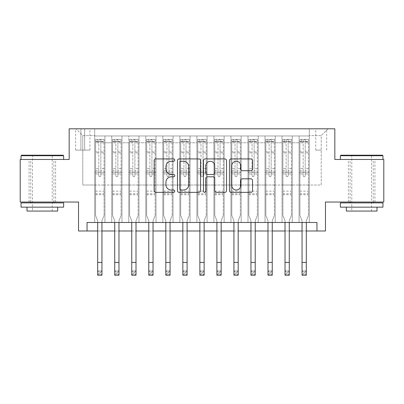 <?xml version="1.0" encoding="UTF-8"?>
<svg xmlns="http://www.w3.org/2000/svg" width="404" height="404" viewBox="0 0 404 404"><rect width="100%" height="100%" fill="white"/><g stroke="black" fill="none" stroke-linecap="round" stroke-linejoin="round"><path stroke-width="0.3" stroke-dasharray="2.02 1.52" d="M174.75 160.1A1.172 1.172 0 0 0 173.584 158.929L155.823 158.929A1.672 1.672 0 0 0 154.151 160.6L154.151 190.688A1.672 1.672 0 0 0 155.823 192.36L173.584 192.36A1.172 1.172 0 0 0 174.75 191.193A1.172 1.172 0 0 0 173.584 190.021L171.286 190.021A5.348 5.348 0 0 1 165.933 184.673L165.933 182.164A5.348 5.348 0 0 1 171.286 176.816L173.584 176.816A1.172 1.172 0 0 0 174.75 175.644A1.172 1.172 0 0 0 173.584 174.477L171.286 174.477A5.348 5.348 0 0 1 165.933 169.124L165.933 166.62A5.348 5.348 0 0 1 171.286 161.267L173.584 161.267A1.172 1.172 0 0 0 174.75 160.1M361.661 159.469L340.37 159.469L361.661 159.469M361.661 202.04L348.374 202.04L361.661 202.04M42.339 159.469L63.63 159.469L42.339 159.469M42.339 202.04L55.626 202.04L42.339 202.04M321.215 128.81L315.761 128.81L321.215 128.81M321.215 150.101L315.761 150.101L321.215 150.101M383.8 159.469L383.8 202.04L325.473 202.04L325.473 230.992L78.528 230.992L78.528 202.04L20.2 202.04L20.2 159.469L69.165 159.469L69.165 128.81L334.835 128.81L334.835 159.469L383.8 159.469M309.292 222.478L309.292 135.966L94.708 135.966L94.708 222.478L104.929 222.478L94.708 222.478L104.929 222.478L94.708 222.478L94.708 135.966L104.929 135.966L104.929 222.478L104.929 135.966L104.929 185.012L111.736 185.012L104.929 185.012L104.929 135.966L94.708 135.966L309.292 135.966L309.292 222.478L299.071 222.478L299.071 135.966L282.043 135.966L282.043 222.478L282.043 135.966L292.264 135.966L292.264 222.478L292.264 135.966L292.264 185.012L292.264 135.966L299.071 135.966L299.071 222.478L309.292 222.478L299.071 222.478L309.292 222.478L309.292 135.623L309.292 185.012L321.215 185.012L321.215 135.623L309.292 135.623L321.215 135.623L321.215 185.012L309.292 185.012L309.292 172.24L309.292 222.478M282.043 222.478L292.264 222.478L282.043 222.478L292.264 222.478L282.043 222.478L282.043 172.24L282.043 185.012L275.23 185.012L275.23 142.779L275.23 185.012L282.043 185.012L282.043 142.779L282.043 185.012L299.071 185.012L292.264 185.012L292.264 172.24L292.264 185.012L282.043 185.012L282.043 172.24L292.264 172.24L292.264 222.478L292.264 172.24L282.043 172.24L282.043 222.478M275.23 222.478L275.23 135.966L265.014 135.966L265.014 222.478L265.014 135.966L275.23 135.966L275.23 222.478L265.014 222.478L275.23 222.478L265.014 222.478L275.23 222.478L275.23 172.24L275.23 222.478M258.201 222.478L258.201 135.966L247.98 135.966L247.98 222.478L247.98 135.966L258.201 135.966L258.201 222.478L247.98 222.478L258.201 222.478L247.98 222.478L258.201 222.478L258.201 142.779L258.201 185.012L265.014 185.012L258.201 185.012L258.201 172.24L258.201 222.478M241.168 222.478L241.168 135.966L230.952 135.966L230.952 222.478L230.952 135.966L241.168 135.966L241.168 222.478L230.952 222.478L241.168 222.478L230.952 222.478L241.168 222.478L241.168 142.779L241.168 185.012L247.98 185.012L241.168 185.012L241.168 172.24L241.168 222.478M224.139 222.478L224.139 135.966L213.923 135.966L213.923 222.478L213.923 135.966L224.139 135.966L224.139 222.478L213.923 222.478L224.139 222.478L213.923 222.478L224.139 222.478L224.139 142.779L224.139 185.012L230.952 185.012L224.139 185.012L224.139 172.24L224.139 222.478M207.111 222.478L207.111 135.966L196.889 135.966L196.889 222.478L196.889 135.966L207.111 135.966L207.111 222.478L196.889 222.478L207.111 222.478L196.889 222.478L207.111 222.478L207.111 142.779L207.111 185.012L213.923 185.012L207.111 185.012L207.111 172.24L207.111 222.478M190.077 222.478L190.077 135.966L179.861 135.966L179.861 222.478L179.861 135.966L190.077 135.966L190.077 222.478L179.861 222.478L190.077 222.478L179.861 222.478L190.077 222.478L190.077 142.779L190.077 185.012L196.889 185.012L190.077 185.012L190.077 172.24L190.077 222.478M173.048 222.478L173.048 135.966L162.832 135.966L162.832 222.478L162.832 135.966L173.048 135.966L173.048 222.478L162.832 222.478L173.048 222.478L162.832 222.478L173.048 222.478L173.048 142.779L173.048 185.012L179.861 185.012L173.048 185.012L173.048 172.24L173.048 222.478M156.02 222.478L156.02 135.966L145.799 135.966L145.799 222.478L145.799 135.966L156.02 135.966L156.02 222.478L145.799 222.478L156.02 222.478L145.799 222.478L156.02 222.478L156.02 142.779L156.02 185.012L162.832 185.012L156.02 185.012L156.02 172.24L156.02 222.478M138.986 222.478L138.986 135.966L128.77 135.966L128.77 222.478L128.77 135.966L138.986 135.966L138.986 222.478L128.77 222.478L138.986 222.478L128.77 222.478L138.986 222.478L138.986 142.779L138.986 185.012L145.799 185.012L138.986 185.012L138.986 172.24L138.986 222.478M121.957 222.478L121.957 135.966L111.736 135.966L111.736 222.478L111.736 135.966L121.957 135.966L121.957 222.478L111.736 222.478L121.957 222.478L111.736 222.478L121.957 222.478L121.957 172.24L121.957 222.478M299.071 142.779L299.071 185.012L299.071 135.966L299.071 142.779L292.264 142.779L299.071 142.779M265.014 142.779L265.014 185.012L265.014 135.966L258.201 135.966L258.201 142.779L258.201 135.966L265.014 135.966L265.014 142.779L258.201 142.779L265.014 142.779M247.98 142.779L247.98 185.012L247.98 135.966L241.168 135.966L241.168 142.779L241.168 135.966L247.98 135.966L247.98 142.779L241.168 142.779L247.98 142.779M230.952 142.779L230.952 185.012L230.952 135.966L224.139 135.966L224.139 142.779L224.139 135.966L230.952 135.966L230.952 142.779L224.139 142.779L230.952 142.779M213.923 142.779L213.923 185.012L213.923 135.966L207.111 135.966L207.111 142.779L207.111 135.966L213.923 135.966L213.923 142.779L207.111 142.779L213.923 142.779M196.889 142.779L196.889 185.012L196.889 135.966L190.077 135.966L190.077 142.779L190.077 135.966L196.889 135.966L196.889 142.779L190.077 142.779L196.889 142.779M179.861 142.779L179.861 185.012L179.861 135.966L173.048 135.966L173.048 142.779L173.048 135.966L179.861 135.966L179.861 142.779L173.048 142.779L179.861 142.779M162.832 142.779L162.832 185.012L162.832 135.966L156.02 135.966L156.02 142.779L156.02 135.966L162.832 135.966L162.832 142.779L156.02 142.779L162.832 142.779M145.799 142.779L145.799 185.012L145.799 135.966L138.986 135.966L138.986 142.779L138.986 135.966L145.799 135.966L145.799 142.779L138.986 142.779L145.799 142.779M121.957 142.779L121.957 185.012L121.957 135.966L121.957 142.779L128.77 142.779L128.77 185.012L121.957 185.012L128.77 185.012L128.77 135.966L121.957 135.966L128.77 135.966L128.77 142.779L121.957 142.779M87.047 230.992L87.047 222.478L87.047 230.992L87.047 222.478L316.953 222.478L87.047 222.478L316.953 222.478L316.953 230.992M80.911 128.81L75.634 128.81L80.911 128.81L80.911 150.101L75.634 150.101L84.658 150.101L80.911 150.101L80.911 128.81M84.658 128.81L89.941 128.81L84.658 128.81L84.658 150.101L89.941 150.101L84.658 150.101L84.658 128.81M309.292 128.81L94.708 128.81L328.028 128.81L309.292 128.81L309.292 135.966L309.292 128.81M94.708 128.81L75.972 128.81L94.708 128.81L94.708 185.012L82.785 185.012L82.785 135.623L94.708 135.623L82.785 135.623L75.972 128.81L82.785 135.623L82.785 185.012L94.708 185.012L94.708 128.81M111.736 142.779L111.736 185.012L111.736 135.966L104.929 135.966L111.736 135.966L111.736 142.779L104.929 142.779L111.736 142.779M282.043 135.966L275.23 135.966L275.23 142.779L275.23 135.966L282.043 135.966L282.043 142.779L282.043 135.966M97.687 230.992L101.944 230.992M114.721 230.992L118.978 230.992M131.749 230.992L136.007 230.992M148.778 230.992L153.035 230.992M165.812 230.992L170.069 230.992M182.84 230.992L187.097 230.992M199.869 230.992L204.131 230.992M216.903 230.992L221.16 230.992M233.931 230.992L238.188 230.992M250.965 230.992L255.222 230.992M267.993 230.992L272.251 230.992M285.022 230.992L289.279 230.992M302.056 230.992L306.313 230.992M265.014 185.012L275.23 185.012L265.014 185.012L265.014 172.24L265.014 185.012M247.98 185.012L258.201 185.012L247.98 185.012L247.98 172.24L247.98 185.012M230.952 185.012L241.168 185.012L230.952 185.012L230.952 172.24L230.952 185.012M213.923 185.012L224.139 185.012L213.923 185.012L213.923 172.24L213.923 185.012M196.889 185.012L207.111 185.012L196.889 185.012L196.889 172.24L196.889 185.012M179.861 185.012L190.077 185.012L179.861 185.012L179.861 172.24L179.861 185.012M162.832 185.012L173.048 185.012L162.832 185.012L162.832 172.24L162.832 185.012M145.799 185.012L156.02 185.012L145.799 185.012L145.799 172.24L145.799 185.012M128.77 185.012L138.986 185.012L128.77 185.012L128.77 172.24L128.77 185.012M111.736 185.012L121.957 185.012L121.957 172.24L121.957 185.012L111.736 185.012L111.736 172.24L121.957 172.24L111.736 172.24L111.736 222.478L111.736 185.012M94.708 185.012L104.929 185.012L104.929 172.24L104.929 222.478L104.929 172.24L104.929 185.012L94.708 185.012L94.708 172.24L104.929 172.24L94.708 172.24L94.708 222.478L94.708 185.012M299.071 185.012L309.292 185.012L299.071 185.012L299.071 172.24L299.071 185.012M94.708 172.24L104.929 172.24L94.708 172.24M111.736 172.24L121.957 172.24L111.736 172.24M128.77 172.24L138.986 172.24L128.77 172.24L128.77 222.478L128.77 172.24L138.986 172.24L128.77 172.24M145.799 172.24L156.02 172.24L145.799 172.24L145.799 222.478L145.799 172.24L156.02 172.24L145.799 172.24M162.832 172.24L173.048 172.24L162.832 172.24L162.832 222.478L162.832 172.24L173.048 172.24L162.832 172.24M179.861 172.24L190.077 172.24L179.861 172.24L179.861 222.478L179.861 172.24L190.077 172.24L179.861 172.24M196.889 172.24L207.111 172.24L196.889 172.24L196.889 222.478L196.889 172.24L207.111 172.24L196.889 172.24M213.923 172.24L224.139 172.24L213.923 172.24L213.923 222.478L213.923 172.24L224.139 172.24L213.923 172.24M230.952 172.24L241.168 172.24L230.952 172.24L230.952 222.478L230.952 172.24L241.168 172.24L230.952 172.24M247.98 172.24L258.201 172.24L247.98 172.24L247.98 222.478L247.98 172.24L258.201 172.24L247.98 172.24M265.014 172.24L275.23 172.24L265.014 172.24L265.014 222.478L265.014 172.24L275.23 172.24L265.014 172.24M282.043 172.24L292.264 172.24L282.043 172.24M299.071 172.24L309.292 172.24L299.071 172.24L299.071 222.478L299.071 172.24L309.292 172.24L299.071 172.24M328.028 128.81L321.215 135.623L328.028 128.81M200.536 190.688L200.536 160.6A1.672 1.672 0 0 0 198.864 158.929L179.139 158.929A1.672 1.672 0 0 0 177.467 160.6L177.467 190.688A1.672 1.672 0 0 0 179.139 192.36L198.864 192.36A1.672 1.672 0 0 0 200.536 190.688M180.977 161.267A1.172 1.172 0 0 0 179.81 162.438L179.81 188.85A1.172 1.172 0 0 0 180.977 190.021L183.401 190.021A5.348 5.348 0 0 0 188.754 184.673L188.754 166.62A5.348 5.348 0 0 0 183.401 161.267L180.977 161.267M205.136 158.929L224.861 158.929A1.672 1.672 0 0 1 226.533 160.6L226.533 190.688A1.672 1.672 0 0 1 224.861 192.36L216.418 192.36A1.672 1.672 0 0 1 214.746 190.688L214.746 178.487A1.672 1.672 0 0 0 213.075 176.816L207.474 176.816A1.672 1.672 0 0 0 205.803 178.487L205.803 191.193A1.172 1.172 0 0 1 204.631 192.36A1.172 1.172 0 0 1 203.464 191.193L203.464 160.6A1.672 1.672 0 0 1 205.136 158.929M214.746 165.827A4.469 4.469 0 0 0 210.277 161.353A4.469 4.469 0 0 0 205.803 165.827L205.803 172.806A1.672 1.672 0 0 0 207.474 174.477L213.075 174.477A1.672 1.672 0 0 0 214.746 172.806L214.746 165.827M242.41 170.715L250.854 170.715A1.672 1.672 0 0 0 252.525 169.044L252.525 160.6A1.672 1.672 0 0 0 250.854 158.929L231.128 158.929A1.672 1.672 0 0 0 229.457 160.6L229.457 190.688A1.672 1.672 0 0 0 231.128 192.36L250.854 192.36A1.672 1.672 0 0 0 252.525 190.688L252.525 180.492A1.672 1.672 0 0 0 250.854 178.821L242.41 178.821A1.672 1.672 0 0 0 240.739 180.492L240.739 185.552A4.469 4.469 0 0 1 236.269 190.021A4.469 4.469 0 0 1 231.795 185.552L231.795 165.741A4.469 4.469 0 0 1 236.269 161.267A4.469 4.469 0 0 1 240.739 165.741L240.739 169.044A1.672 1.672 0 0 0 242.41 170.715M100.838 175.644A1.02 1.02 90.6 0 1 99.818 176.669A1.02 1.02 -89.4 0 0 100.838 175.644L100.838 173.937L100.838 175.644M97.263 139.37L97.263 141.587L95.561 141.587L95.561 139.37L104.075 139.37L104.075 215.499L104.075 173.937L100.838 173.937L100.838 170.786L104.075 170.786M104.075 139.37L104.075 173.937L100.838 173.937L100.838 142.031C100.162 141.44 99.48 141.44 98.793 142.031L98.793 168.574L95.561 168.574L95.561 215.499L97.687 220.766L97.687 270.933L101.944 270.933L97.687 270.933L97.687 275.19L101.944 275.19L101.944 270.933L100.667 272.21L100.667 273.912L98.965 273.912L98.965 272.21L100.667 272.21M95.561 141.587L95.561 168.574M95.561 139.37L95.561 215.499L97.687 220.766L97.687 222.478M97.263 141.587L102.374 141.587L102.374 139.37M104.075 141.587L102.374 141.587M98.793 175.644A1.02 1.02 -89.4 0 0 99.818 176.669A1.02 1.02 90.6 0 1 98.793 175.644L98.793 173.937L98.793 175.644M101.944 222.478L101.944 220.766L104.075 215.499L101.944 220.766L101.944 270.933M95.561 170.786L98.793 170.786L98.793 173.937L98.793 168.574M98.793 170.786L98.793 139.582L100.838 139.582L100.838 170.786M95.602 139.37L104.03 139.37L95.602 139.37M104.03 141.587L95.602 141.587L104.03 141.587M95.561 194.718L104.075 194.718M101.944 275.19L100.667 273.912M98.965 273.912L97.687 275.19M98.965 272.21L97.687 270.933M98.793 142.031L98.793 139.582M100.838 142.031L100.838 139.582L100.838 142.031M63.115 155.207L21.564 155.207M21.053 155.722L63.63 155.722M21.053 207.151L63.63 207.151M21.053 202.894L63.63 202.894M27.012 211.07L57.666 211.07M42.339 155.722L32.461 155.722L42.339 155.722M382.436 155.207L340.885 155.207M340.37 155.722L382.947 155.722M340.37 207.151L382.947 207.151M340.37 202.894L382.947 202.894M346.334 211.07L376.988 211.07M361.661 155.722L351.783 155.722L361.661 155.722M117.872 175.644A1.02 1.02 90.6 0 1 116.847 176.669A1.02 1.02 -89.4 0 0 117.872 175.644L117.872 173.937L117.872 175.644M114.292 139.37L114.292 141.587L112.59 141.587L112.59 139.37L121.104 139.37L121.104 215.499L121.104 173.937L117.872 173.937L117.872 170.786L121.104 170.786M121.104 139.37L121.104 173.937L117.872 173.937L117.872 142.031C117.19 141.44 116.509 141.44 115.827 142.031L115.827 168.574L112.59 168.574L112.59 215.499L114.721 220.766L114.721 270.933L118.978 270.933L114.721 270.933L114.721 275.19L118.978 275.19L118.978 270.933L117.7 272.21L117.7 273.912L115.998 273.912L115.998 272.21L117.7 272.21M112.59 141.587L112.59 168.574M112.59 139.37L112.59 215.499L114.721 220.766L114.721 222.478M114.292 141.587L119.402 141.587L119.402 139.37M121.104 141.587L119.402 141.587M115.827 175.644A1.02 1.02 -89.4 0 0 116.847 176.669A1.02 1.02 90.6 0 1 115.827 175.644L115.827 173.937L115.827 175.644M118.978 222.478L118.978 220.766L121.104 215.499L118.978 220.766L118.978 270.933M112.59 170.786L115.827 170.786L115.827 173.937L115.827 168.574M115.827 170.786L115.827 139.582L117.872 139.582L117.872 170.786M112.635 139.37L121.064 139.37L112.635 139.37M121.064 141.587L112.635 141.587L121.064 141.587M112.59 194.718L121.104 194.718M118.978 275.19L117.7 273.912M115.998 273.912L114.721 275.19M115.998 272.21L114.721 270.933M115.827 142.031L115.827 139.582M117.872 142.031L117.872 139.582L117.872 142.031M134.901 175.644A1.02 1.02 90.6 0 1 133.881 176.669A1.02 1.02 -89.4 0 0 134.901 175.644L134.901 173.937L134.901 175.644M131.325 139.37L131.325 141.587L129.618 141.587L129.618 139.37L138.138 139.37L138.138 215.499L138.138 173.937L134.901 173.937L134.901 170.786L138.138 170.786M138.138 139.37L138.138 173.937L134.901 173.937L134.901 142.031C134.219 141.44 133.537 141.44 132.855 142.031L132.855 168.574L129.618 168.574L129.618 215.499L131.749 220.766L131.749 270.933L136.007 270.933L131.749 270.933L131.749 275.19L136.007 275.19L136.007 270.933L134.729 272.21L134.729 273.912L133.027 273.912L133.027 272.21L134.729 272.21M129.618 141.587L129.618 168.574M129.618 139.37L129.618 215.499L131.749 220.766L131.749 222.478M131.325 141.587L136.431 141.587L136.431 139.37M138.138 141.587L136.431 141.587M132.855 175.644A1.02 1.02 -89.4 0 0 133.881 176.669A1.02 1.02 90.6 0 1 132.855 175.644L132.855 173.937L132.855 175.644M136.007 222.478L136.007 220.766L138.138 215.499L136.007 220.766L136.007 270.933M129.618 170.786L132.855 170.786L132.855 173.937L132.855 168.574M132.855 170.786L132.855 139.582L134.901 139.582L134.901 170.786M129.664 139.37L138.092 139.37L129.664 139.37M138.092 141.587L129.664 141.587L138.092 141.587M129.618 194.718L138.138 194.718M136.007 275.19L134.729 273.912M133.027 273.912L131.749 275.19M133.027 272.21L131.749 270.933M132.855 142.031L132.855 139.582M134.901 142.031L134.901 139.582L134.901 142.031M151.929 175.644A1.02 1.02 90.6 0 1 150.909 176.669A1.02 1.02 -89.4 0 0 151.929 175.644L151.929 173.937L151.929 175.644M148.354 139.37L148.354 141.587L146.652 141.587L146.652 139.37L155.166 139.37L155.166 215.499L155.166 173.937L151.929 173.937L151.929 170.786L155.166 170.786M155.166 139.37L155.166 173.937L151.929 173.937L151.929 142.031C151.253 141.44 150.571 141.44 149.889 142.031L149.889 168.574L146.652 168.574L146.652 215.499L148.778 220.766L148.778 270.933L153.035 270.933L148.778 270.933L148.778 275.19L153.035 275.19L153.035 270.933L151.763 272.21L151.763 273.912L150.056 273.912L150.056 272.21L151.763 272.21M146.652 141.587L146.652 168.574M146.652 139.37L146.652 215.499L148.778 220.766L148.778 222.478M148.354 141.587L153.464 141.587L153.464 139.37M155.166 141.587L153.464 141.587M149.889 175.644A1.02 1.02 -89.4 0 0 150.909 176.669A1.02 1.02 90.6 0 1 149.889 175.644L149.889 173.937L149.889 175.644M153.035 222.478L153.035 220.766L155.166 215.499L153.035 220.766L153.035 270.933M146.652 170.786L149.889 170.786L149.889 173.937L149.889 168.574M149.889 170.786L149.889 139.582L151.929 139.582L151.929 170.786M146.692 139.37L155.126 139.37L146.692 139.37M155.126 141.587L146.692 141.587L155.126 141.587M146.652 194.718L155.166 194.718M153.035 275.19L151.763 273.912M150.056 273.912L148.778 275.19M150.056 272.21L148.778 270.933M149.889 142.031L149.889 139.582M151.929 142.031L151.929 139.582L151.929 142.031M168.963 175.644A1.02 1.02 90.6 0 1 167.938 176.669A1.02 1.02 -89.4 0 0 168.963 175.644L168.963 173.937L168.963 175.644M165.382 139.37L165.382 141.587L163.681 141.587L163.681 139.37L172.195 139.37L172.195 215.499L172.195 173.937L168.963 173.937L168.963 170.786L172.195 170.786M172.195 139.37L172.195 173.937L168.963 173.937L168.963 142.031C168.281 141.44 167.599 141.44 166.918 142.031L166.918 168.574L163.681 168.574L163.681 215.499L165.812 220.766L165.812 270.933L170.069 270.933L165.812 270.933L165.812 275.19L170.069 275.19L170.069 270.933L168.791 272.21L168.791 273.912L167.089 273.912L167.089 272.21L168.791 272.21M163.681 141.587L163.681 168.574M163.681 139.37L163.681 215.499L165.812 220.766L165.812 222.478M165.382 141.587L170.493 141.587L170.493 139.37M172.195 141.587L170.493 141.587M166.918 175.644A1.02 1.02 -89.4 0 0 167.938 176.669A1.02 1.02 90.6 0 1 166.918 175.644L166.918 173.937L166.918 175.644M170.069 222.478L170.069 220.766L172.195 215.499L170.069 220.766L170.069 270.933M163.681 170.786L166.918 170.786L166.918 173.937L166.918 168.574M166.918 170.786L166.918 139.582L168.963 139.582L168.963 170.786M163.726 139.37L172.154 139.37L163.726 139.37M172.154 141.587L163.726 141.587L172.154 141.587M163.681 194.718L172.195 194.718M170.069 275.19L168.791 273.912M167.089 273.912L165.812 275.19M167.089 272.21L165.812 270.933M166.918 142.031L166.918 139.582M168.963 142.031L168.963 139.582L168.963 142.031M185.992 175.644A1.02 1.02 90.6 0 1 184.971 176.669A1.02 1.02 -89.4 0 0 185.992 175.644L185.992 173.937L185.992 175.644M182.416 139.37L182.416 141.587L180.714 141.587L180.714 139.37L189.229 139.37L189.229 215.499L189.229 173.937L185.992 173.937L185.992 170.786L189.229 170.786M189.229 139.37L189.229 173.937L185.992 173.937L185.992 142.031C185.31 141.44 184.633 141.44 183.946 142.031L183.946 168.574L180.714 168.574L180.714 215.499L182.84 220.766L182.84 270.933L187.097 270.933L182.84 270.933L182.84 275.19L187.097 275.19L187.097 270.933L185.82 272.21L185.82 273.912L184.118 273.912L184.118 272.21L185.82 272.21M180.714 141.587L180.714 168.574M180.714 139.37L180.714 215.499L182.84 220.766L182.84 222.478M182.416 141.587L187.522 141.587L187.522 139.37M189.229 141.587L187.522 141.587M183.946 175.644A1.02 1.02 -89.4 0 0 184.971 176.669A1.02 1.02 90.6 0 1 183.946 175.644L183.946 173.937L183.946 175.644M187.097 222.478L187.097 220.766L189.229 215.499L187.097 220.766L187.097 270.933M180.714 170.786L183.946 170.786L183.946 173.937L183.946 168.574M183.946 170.786L183.946 139.582L185.992 139.582L185.992 170.786M180.755 139.37L189.183 139.37L180.755 139.37M189.183 141.587L180.755 141.587L189.183 141.587M180.714 194.718L189.229 194.718M187.097 275.19L185.82 273.912M184.118 273.912L182.84 275.19M184.118 272.21L182.84 270.933M183.946 142.031L183.946 139.582M185.992 142.031L185.992 139.582L185.992 142.031M203.02 175.644A1.02 1.02 90.6 0 1 202 176.669A1.02 1.02 -89.4 0 0 203.02 175.644L203.02 173.937L203.02 175.644M199.445 139.37L199.445 141.587L197.743 141.587L197.743 139.37L206.257 139.37L206.257 215.499L206.257 173.937L203.02 173.937L203.02 170.786L206.257 170.786M206.257 139.37L206.257 173.937L203.02 173.937L203.02 142.031C202.343 141.44 201.662 141.44 200.98 142.031L200.98 168.574L197.743 168.574L197.743 215.499L199.869 220.766L199.869 270.933L204.131 270.933L199.869 270.933L199.869 275.19L204.131 275.19L204.131 270.933L202.853 272.21L202.853 273.912L201.147 273.912L201.147 272.21L202.853 272.21M197.743 141.587L197.743 168.574M197.743 139.37L197.743 215.499L199.869 220.766L199.869 222.478M199.445 141.587L204.555 141.587L204.555 139.37M206.257 141.587L204.555 141.587M200.98 175.644A1.02 1.02 -89.4 0 0 202 176.669A1.02 1.02 90.6 0 1 200.98 175.644L200.98 173.937L200.98 175.644M204.131 222.478L204.131 220.766L206.257 215.499L204.131 220.766L204.131 270.933M197.743 170.786L200.98 170.786L200.98 173.937L200.98 168.574M200.98 170.786L200.98 139.582L203.02 139.582L203.02 170.786M197.783 139.37L206.217 139.37L197.783 139.37M206.217 141.587L197.783 141.587L206.217 141.587M197.743 194.718L206.257 194.718M204.131 275.19L202.853 273.912M201.147 273.912L199.869 275.19M201.147 272.21L199.869 270.933M200.98 142.031L200.98 139.582M203.02 142.031L203.02 139.582L203.02 142.031M220.054 175.644A1.02 1.02 90.6 0 1 219.029 176.669A1.02 1.02 -89.4 0 0 220.054 175.644L220.054 173.937L220.054 175.644M216.478 139.37L216.478 141.587L214.771 141.587L214.771 139.37L223.286 139.37L223.286 215.499L223.286 173.937L220.054 173.937L220.054 170.786L223.286 170.786M223.286 139.37L223.286 173.937L220.054 173.937L220.054 142.031C219.372 141.44 218.69 141.44 218.008 142.031L218.008 168.574L214.771 168.574L214.771 215.499L216.903 220.766L216.903 270.933L221.16 270.933L216.903 270.933L216.903 275.19L221.16 275.19L221.16 270.933L219.882 272.21L219.882 273.912L218.18 273.912L218.18 272.21L219.882 272.21M214.771 141.587L214.771 168.574M214.771 139.37L214.771 215.499L216.903 220.766L216.903 222.478M216.478 141.587L221.584 141.587L221.584 139.37M223.286 141.587L221.584 141.587M218.008 175.644A1.02 1.02 -89.4 0 0 219.029 176.669A1.02 1.02 90.6 0 1 218.008 175.644L218.008 173.937L218.008 175.644M221.16 222.478L221.16 220.766L223.286 215.499L221.16 220.766L221.16 270.933M214.771 170.786L218.008 170.786L218.008 173.937L218.008 168.574M218.008 170.786L218.008 139.582L220.054 139.582L220.054 170.786M214.817 139.37L223.245 139.37L214.817 139.37M223.245 141.587L214.817 141.587L223.245 141.587M214.771 194.718L223.286 194.718M221.16 275.19L219.882 273.912M218.18 273.912L216.903 275.19M218.18 272.21L216.903 270.933M218.008 142.031L218.008 139.582M220.054 142.031L220.054 139.582L220.054 142.031M237.082 175.644A1.02 1.02 90.6 0 1 236.062 176.669A1.02 1.02 -89.4 0 0 237.082 175.644L237.082 173.937L237.082 175.644M233.507 139.37L233.507 141.587L231.805 141.587L231.805 139.37L240.319 139.37L240.319 215.499L240.319 173.937L237.082 173.937L237.082 170.786L240.319 170.786M240.319 139.37L240.319 173.937L237.082 173.937L237.082 142.031C236.406 141.44 235.724 141.44 235.037 142.031L235.037 168.574L231.805 168.574L231.805 215.499L233.931 220.766L233.931 270.933L238.188 270.933L233.931 270.933L233.931 275.19L238.188 275.19L238.188 270.933L236.911 272.21L236.911 273.912L235.209 273.912L235.209 272.21L236.911 272.21M231.805 141.587L231.805 168.574M231.805 139.37L231.805 215.499L233.931 220.766L233.931 222.478M233.507 141.587L238.618 141.587L238.618 139.37M240.319 141.587L238.618 141.587M235.037 175.644A1.02 1.02 -89.4 0 0 236.062 176.669A1.02 1.02 90.6 0 1 235.037 175.644L235.037 173.937L235.037 175.644M238.188 222.478L238.188 220.766L240.319 215.499L238.188 220.766L238.188 270.933M231.805 170.786L235.037 170.786L235.037 173.937L235.037 168.574M235.037 170.786L235.037 139.582L237.082 139.582L237.082 170.786M231.846 139.37L240.274 139.37L231.846 139.37M240.274 141.587L231.846 141.587L240.274 141.587M231.805 194.718L240.319 194.718M238.188 275.19L236.911 273.912M235.209 273.912L233.931 275.19M235.209 272.21L233.931 270.933M235.037 142.031L235.037 139.582M237.082 142.031L237.082 139.582L237.082 142.031M254.111 175.644A1.02 1.02 90.6 0 1 253.091 176.669A1.02 1.02 -89.4 0 0 254.111 175.644L254.111 173.937L254.111 175.644M250.536 139.37L250.536 141.587L248.834 141.587L248.834 139.37L257.348 139.37L257.348 215.499L257.348 173.937L254.111 173.937L254.111 170.786L257.348 170.786M257.348 139.37L257.348 173.937L254.111 173.937L254.111 142.031C253.434 141.44 252.752 141.44 252.071 142.031L252.071 168.574L248.834 168.574L248.834 215.499L250.965 220.766L250.965 270.933L255.222 270.933L250.965 270.933L250.965 275.19L255.222 275.19L255.222 270.933L253.944 272.21L253.944 273.912L252.237 273.912L252.237 272.21L253.944 272.21M248.834 141.587L248.834 168.574M248.834 139.37L248.834 215.499L250.965 220.766L250.965 222.478M250.536 141.587L255.646 141.587L255.646 139.37M257.348 141.587L255.646 141.587M252.071 175.644A1.02 1.02 -89.4 0 0 253.091 176.669A1.02 1.02 90.6 0 1 252.071 175.644L252.071 173.937L252.071 175.644M255.222 222.478L255.222 220.766L257.348 215.499L255.222 220.766L255.222 270.933M248.834 170.786L252.071 170.786L252.071 173.937L252.071 168.574M252.071 170.786L252.071 139.582L254.111 139.582L254.111 170.786M248.874 139.37L257.308 139.37L248.874 139.37M257.308 141.587L248.874 141.587L257.308 141.587M248.834 194.718L257.348 194.718M255.222 275.19L253.944 273.912M252.237 273.912L250.965 275.19M252.237 272.21L250.965 270.933M252.071 142.031L252.071 139.582M254.111 142.031L254.111 139.582L254.111 142.031M271.145 175.644A1.02 1.02 90.6 0 1 270.119 176.669A1.02 1.02 -89.4 0 0 271.145 175.644L271.145 173.937L271.145 175.644M267.569 139.37L267.569 141.587L265.862 141.587L265.862 139.37L274.382 139.37L274.382 215.499L274.382 173.937L271.145 173.937L271.145 170.786L274.382 170.786M274.382 139.37L274.382 173.937L271.145 173.937L271.145 142.031C270.463 141.44 269.781 141.44 269.099 142.031L269.099 168.574L265.862 168.574L265.862 215.499L267.993 220.766L267.993 270.933L272.251 270.933L267.993 270.933L267.993 275.19L272.251 275.19L272.251 270.933L270.973 272.21L270.973 273.912L269.271 273.912L269.271 272.21L270.973 272.21M265.862 141.587L265.862 168.574M265.862 139.37L265.862 215.499L267.993 220.766L267.993 222.478M267.569 141.587L272.675 141.587L272.675 139.37M274.382 141.587L272.675 141.587M269.099 175.644A1.02 1.02 -89.4 0 0 270.119 176.669A1.02 1.02 90.6 0 1 269.099 175.644L269.099 173.937L269.099 175.644M272.251 222.478L272.251 220.766L274.382 215.499L272.251 220.766L272.251 270.933M265.862 170.786L269.099 170.786L269.099 173.937L269.099 168.574M269.099 170.786L269.099 139.582L271.145 139.582L271.145 170.786M265.908 139.37L274.336 139.37L265.908 139.37M274.336 141.587L265.908 141.587L274.336 141.587M265.862 194.718L274.382 194.718M272.251 275.19L270.973 273.912M269.271 273.912L267.993 275.19M269.271 272.21L267.993 270.933M269.099 142.031L269.099 139.582M271.145 142.031L271.145 139.582L271.145 142.031M288.173 175.644A1.02 1.02 90.6 0 1 287.153 176.669A1.02 1.02 -89.4 0 0 288.173 175.644L288.173 173.937L288.173 175.644M284.598 139.37L284.598 141.587L282.896 141.587L282.896 139.37L291.41 139.37L291.41 215.499L291.41 173.937L288.173 173.937L288.173 170.786L291.41 170.786M291.41 139.37L291.41 173.937L288.173 173.937L288.173 142.031C287.496 141.44 286.815 141.44 286.128 142.031L286.128 168.574L282.896 168.574L282.896 215.499L285.022 220.766L285.022 270.933L289.279 270.933L285.022 270.933L285.022 275.19L289.279 275.19L289.279 270.933L288.001 272.21L288.001 273.912L286.3 273.912L286.3 272.21L288.001 272.21M282.896 141.587L282.896 168.574M282.896 139.37L282.896 215.499L285.022 220.766L285.022 222.478M284.598 141.587L289.708 141.587L289.708 139.37M291.41 141.587L289.708 141.587M286.128 175.644A1.02 1.02 -89.4 0 0 287.153 176.669A1.02 1.02 90.6 0 1 286.128 175.644L286.128 173.937L286.128 175.644M289.279 222.478L289.279 220.766L291.41 215.499L289.279 220.766L289.279 270.933M282.896 170.786L286.128 170.786L286.128 173.937L286.128 168.574M286.128 170.786L286.128 139.582L288.173 139.582L288.173 170.786M282.936 139.37L291.365 139.37L282.936 139.37M291.365 141.587L282.936 141.587L291.365 141.587M282.896 194.718L291.41 194.718M289.279 275.19L288.001 273.912M286.3 273.912L285.022 275.19M286.3 272.21L285.022 270.933M286.128 142.031L286.128 139.582M288.173 142.031L288.173 139.582L288.173 142.031M305.207 175.644A1.02 1.02 90.6 0 1 304.182 176.669A1.02 1.02 -89.4 0 0 305.207 175.644L305.207 173.937L305.207 175.644M301.626 139.37L301.626 141.587L299.925 141.587L299.925 139.37L308.439 139.37L308.439 215.499L308.439 173.937L305.207 173.937L305.207 170.786L308.439 170.786M308.439 139.37L308.439 173.937L305.207 173.937L305.207 142.031C304.525 141.44 303.843 141.44 303.162 142.031L303.162 168.574L299.925 168.574L299.925 215.499L302.056 220.766L302.056 270.933L306.313 270.933L302.056 270.933L302.056 275.19L306.313 275.19L306.313 270.933L305.035 272.21L305.035 273.912L303.333 273.912L303.333 272.21L305.035 272.21M299.925 141.587L299.925 168.574M299.925 139.37L299.925 215.499L302.056 220.766L302.056 222.478M301.626 141.587L306.737 141.587L306.737 139.37M308.439 141.587L306.737 141.587M303.162 175.644A1.02 1.02 -89.4 0 0 304.182 176.669A1.02 1.02 90.6 0 1 303.162 175.644L303.162 173.937L303.162 175.644M306.313 222.478L306.313 220.766L308.439 215.499L306.313 220.766L306.313 270.933M299.925 170.786L303.162 170.786L303.162 173.937L303.162 168.574M303.162 170.786L303.162 139.582L305.207 139.582L305.207 170.786M299.97 139.37L308.398 139.37L299.97 139.37M308.398 141.587L299.97 141.587L308.398 141.587M299.925 194.718L308.439 194.718M306.313 275.19L305.035 273.912M303.333 273.912L302.056 275.19M303.333 272.21L302.056 270.933M303.162 142.031L303.162 139.582M305.207 142.031L305.207 139.582L305.207 142.031M282.043 142.779L275.23 142.779L282.043 142.779M95.561 191.143L104.075 191.143M95.561 173.937L98.793 173.937L95.561 173.937M104.075 168.574L100.838 168.574M100.838 151.909L104.075 151.909M95.561 151.909L98.793 151.909M104.075 152.904L100.838 152.904M98.793 152.904L95.561 152.904M100.838 141.855L104.075 141.855M104.075 142.849L100.838 142.849M95.561 141.855L98.793 141.855M98.793 142.849L95.561 142.849M95.561 193.758L104.075 193.758M97.687 262.413L101.944 262.413M112.59 191.143L121.104 191.143M112.59 173.937L115.827 173.937L112.59 173.937M121.104 168.574L117.872 168.574M117.872 151.909L121.104 151.909M112.59 151.909L115.827 151.909M121.104 152.904L117.872 152.904M115.827 152.904L112.59 152.904M117.872 141.855L121.104 141.855M121.104 142.849L117.872 142.849M112.59 141.855L115.827 141.855M115.827 142.849L112.59 142.849M112.59 193.758L121.104 193.758M114.721 262.413L118.978 262.413M129.618 191.143L138.138 191.143M129.618 173.937L132.855 173.937L129.618 173.937M138.138 168.574L134.901 168.574M134.901 151.909L138.138 151.909M129.618 151.909L132.855 151.909M138.138 152.904L134.901 152.904M132.855 152.904L129.618 152.904M134.901 141.855L138.138 141.855M138.138 142.849L134.901 142.849M129.618 141.855L132.855 141.855M132.855 142.849L129.618 142.849M129.618 193.758L138.138 193.758M131.749 262.413L136.007 262.413M146.652 191.143L155.166 191.143M146.652 173.937L149.889 173.937L146.652 173.937M155.166 168.574L151.929 168.574M151.929 151.909L155.166 151.909M146.652 151.909L149.889 151.909M155.166 152.904L151.929 152.904M149.889 152.904L146.652 152.904M151.929 141.855L155.166 141.855M155.166 142.849L151.929 142.849M146.652 141.855L149.889 141.855M149.889 142.849L146.652 142.849M146.652 193.758L155.166 193.758M148.778 262.413L153.035 262.413M163.681 191.143L172.195 191.143M163.681 173.937L166.918 173.937L163.681 173.937M172.195 168.574L168.963 168.574M168.963 151.909L172.195 151.909M163.681 151.909L166.918 151.909M172.195 152.904L168.963 152.904M166.918 152.904L163.681 152.904M168.963 141.855L172.195 141.855M172.195 142.849L168.963 142.849M163.681 141.855L166.918 141.855M166.918 142.849L163.681 142.849M163.681 193.758L172.195 193.758M165.812 262.413L170.069 262.413M180.714 191.143L189.229 191.143M180.714 173.937L183.946 173.937L180.714 173.937M189.229 168.574L185.992 168.574M185.992 151.909L189.229 151.909M180.714 151.909L183.946 151.909M189.229 152.904L185.992 152.904M183.946 152.904L180.714 152.904M185.992 141.855L189.229 141.855M189.229 142.849L185.992 142.849M180.714 141.855L183.946 141.855M183.946 142.849L180.714 142.849M180.714 193.758L189.229 193.758M182.84 262.413L187.097 262.413M197.743 191.143L206.257 191.143M197.743 173.937L200.98 173.937L197.743 173.937M206.257 168.574L203.02 168.574M203.02 151.909L206.257 151.909M197.743 151.909L200.98 151.909M206.257 152.904L203.02 152.904M200.98 152.904L197.743 152.904M203.02 141.855L206.257 141.855M206.257 142.849L203.02 142.849M197.743 141.855L200.98 141.855M200.98 142.849L197.743 142.849M197.743 193.758L206.257 193.758M199.869 262.413L204.131 262.413M214.771 191.143L223.286 191.143M214.771 173.937L218.008 173.937L214.771 173.937M223.286 168.574L220.054 168.574M220.054 151.909L223.286 151.909M214.771 151.909L218.008 151.909M223.286 152.904L220.054 152.904M218.008 152.904L214.771 152.904M220.054 141.855L223.286 141.855M223.286 142.849L220.054 142.849M214.771 141.855L218.008 141.855M218.008 142.849L214.771 142.849M214.771 193.758L223.286 193.758M216.903 262.413L221.16 262.413M231.805 191.143L240.319 191.143M231.805 173.937L235.037 173.937L231.805 173.937M240.319 168.574L237.082 168.574M237.082 151.909L240.319 151.909M231.805 151.909L235.037 151.909M240.319 152.904L237.082 152.904M235.037 152.904L231.805 152.904M237.082 141.855L240.319 141.855M240.319 142.849L237.082 142.849M231.805 141.855L235.037 141.855M235.037 142.849L231.805 142.849M231.805 193.758L240.319 193.758M233.931 262.413L238.188 262.413M248.834 191.143L257.348 191.143M248.834 173.937L252.071 173.937L248.834 173.937M257.348 168.574L254.111 168.574M254.111 151.909L257.348 151.909M248.834 151.909L252.071 151.909M257.348 152.904L254.111 152.904M252.071 152.904L248.834 152.904M254.111 141.855L257.348 141.855M257.348 142.849L254.111 142.849M248.834 141.855L252.071 141.855M252.071 142.849L248.834 142.849M248.834 193.758L257.348 193.758M250.965 262.413L255.222 262.413M265.862 191.143L274.382 191.143M265.862 173.937L269.099 173.937L265.862 173.937M274.382 168.574L271.145 168.574M271.145 151.909L274.382 151.909M265.862 151.909L269.099 151.909M274.382 152.904L271.145 152.904M269.099 152.904L265.862 152.904M271.145 141.855L274.382 141.855M274.382 142.849L271.145 142.849M265.862 141.855L269.099 141.855M269.099 142.849L265.862 142.849M265.862 193.758L274.382 193.758M267.993 262.413L272.251 262.413M282.896 191.143L291.41 191.143M282.896 173.937L286.128 173.937L282.896 173.937M291.41 168.574L288.173 168.574M288.173 151.909L291.41 151.909M282.896 151.909L286.128 151.909M291.41 152.904L288.173 152.904M286.128 152.904L282.896 152.904M288.173 141.855L291.41 141.855M291.41 142.849L288.173 142.849M282.896 141.855L286.128 141.855M286.128 142.849L282.896 142.849M282.896 193.758L291.41 193.758M285.022 262.413L289.279 262.413M299.925 191.143L308.439 191.143M299.925 173.937L303.162 173.937L299.925 173.937M308.439 168.574L305.207 168.574M305.207 151.909L308.439 151.909M299.925 151.909L303.162 151.909M308.439 152.904L305.207 152.904M303.162 152.904L299.925 152.904M305.207 141.855L308.439 141.855M308.439 142.849L305.207 142.849M299.925 141.855L303.162 141.855M303.162 142.849L299.925 142.849M299.925 193.758L308.439 193.758M302.056 262.413L306.313 262.413M348.374 202.04L348.374 159.469M29.058 202.04L29.058 159.469M315.761 150.101L315.761 128.81M75.634 150.101L75.634 128.81M89.941 150.101L89.941 128.81M326.664 150.101L326.664 128.81M55.626 202.04L55.626 159.469M374.942 202.04L374.942 159.469M52.217 211.07L52.217 155.722L52.727 155.207M30.76 202.04L30.76 159.469M53.919 202.04L53.919 159.469M31.951 155.207L32.461 155.722L32.461 211.07M371.539 211.07L371.539 155.722L372.049 155.207M350.081 202.04L350.081 159.469M373.24 202.04L373.24 159.469M351.273 155.207L351.783 155.722L351.783 211.07"/><path stroke-width="0.61" d="M174.75 160.1A1.172 1.172 0 0 0 173.584 158.929L155.823 158.929A1.672 1.672 0 0 0 154.151 160.6L154.151 190.688A1.672 1.672 0 0 0 155.823 192.36L173.584 192.36A1.172 1.172 0 0 0 174.75 191.193A1.172 1.172 0 0 0 173.584 190.021L171.286 190.021A5.348 5.348 0 0 1 165.933 184.673L165.933 182.164A5.348 5.348 0 0 1 171.286 176.816L173.584 176.816A1.172 1.172 0 0 0 174.75 175.644A1.172 1.172 0 0 0 173.584 174.477L171.286 174.477A5.348 5.348 0 0 1 165.933 169.124L165.933 166.62A5.348 5.348 0 0 1 171.286 161.267L173.584 161.267A1.172 1.172 0 0 0 174.75 160.1M250.854 170.715A1.672 1.672 0 0 0 252.525 169.044L252.525 160.6A1.672 1.672 0 0 0 250.854 158.929L231.128 158.929A1.672 1.672 0 0 0 229.457 160.6L229.457 190.688A1.672 1.672 0 0 0 231.128 192.36L250.854 192.36A1.672 1.672 0 0 0 252.525 190.688L252.525 180.492A1.672 1.672 0 0 0 250.854 178.821L242.41 178.821A1.672 1.672 0 0 0 240.739 180.492L240.739 185.552A4.469 4.469 0 0 1 236.269 190.021A4.469 4.469 0 0 1 231.795 185.552L231.795 165.741A4.469 4.469 0 0 1 236.269 161.267A4.469 4.469 0 0 1 240.739 165.741L240.739 169.044A1.672 1.672 0 0 0 242.41 170.715L250.854 170.715M87.047 230.992L87.047 222.478L316.953 222.478L316.953 230.992L325.473 230.992L325.473 202.04L383.8 202.04L383.8 159.469L334.835 159.469L334.835 128.81L69.165 128.81L69.165 159.469L20.2 159.469L20.2 202.04L78.528 202.04L78.528 230.992L97.687 230.992M200.536 160.6A1.672 1.672 0 0 0 198.864 158.929L179.139 158.929A1.672 1.672 0 0 0 177.467 160.6L177.467 190.688A1.672 1.672 0 0 0 179.139 192.36L198.864 192.36A1.672 1.672 0 0 0 200.536 190.688L200.536 160.6M205.136 158.929L224.861 158.929A1.672 1.672 0 0 1 226.533 160.6L226.533 190.688A1.672 1.672 0 0 1 224.861 192.36L216.418 192.36A1.672 1.672 0 0 1 214.746 190.688L214.746 178.487A1.672 1.672 0 0 0 213.075 176.816L207.474 176.816A1.672 1.672 0 0 0 205.803 178.487L205.803 191.193A1.172 1.172 0 0 1 204.631 192.36A1.172 1.172 0 0 1 203.464 191.193L203.464 160.6A1.672 1.672 0 0 1 205.136 158.929M101.944 230.992L114.721 230.992M118.978 230.992L131.749 230.992M136.007 230.992L148.778 230.992M153.035 230.992L165.812 230.992M170.069 230.992L182.84 230.992M187.097 230.992L199.869 230.992M204.131 230.992L216.903 230.992M221.16 230.992L233.931 230.992M238.188 230.992L250.965 230.992M255.222 230.992L267.993 230.992M272.251 230.992L285.022 230.992M289.279 230.992L302.056 230.992M306.313 230.992L316.953 230.992M180.977 161.267A1.172 1.172 0 0 0 179.81 162.438L179.81 188.85A1.172 1.172 0 0 0 180.977 190.021L183.401 190.021A5.348 5.348 0 0 0 188.754 184.673L188.754 166.62A5.348 5.348 0 0 0 183.401 161.267L180.977 161.267M214.746 165.827A4.469 4.469 0 0 0 210.277 161.353A4.469 4.469 0 0 0 205.803 165.827L205.803 172.806A1.672 1.672 0 0 0 207.474 174.477L213.075 174.477A1.672 1.672 0 0 0 214.746 172.806L214.746 165.827M97.687 262.413L101.944 262.413L101.944 275.19L97.687 275.19L97.687 222.478M101.944 262.413L101.944 222.478M21.564 155.207L63.115 155.207L63.63 155.722L21.053 155.722L21.564 155.207M42.339 207.151L21.053 207.151L21.053 202.894L63.63 202.894L63.63 207.151L42.339 207.151M57.666 207.151L57.666 211.07L27.012 211.07L27.012 207.151M340.885 155.207L382.436 155.207L382.947 155.722L340.37 155.722L340.885 155.207M361.661 207.151L340.37 207.151L340.37 202.894L382.947 202.894L382.947 207.151L361.661 207.151M376.988 207.151L376.988 211.07L346.334 211.07L346.334 207.151M114.721 262.413L118.978 262.413L118.978 275.19L114.721 275.19L114.721 222.478M118.978 262.413L118.978 222.478M131.749 262.413L136.007 262.413L136.007 275.19L131.749 275.19L131.749 222.478M136.007 262.413L136.007 222.478M148.778 262.413L153.035 262.413L153.035 275.19L148.778 275.19L148.778 222.478M153.035 262.413L153.035 222.478M165.812 262.413L170.069 262.413L170.069 275.19L165.812 275.19L165.812 222.478M170.069 262.413L170.069 222.478M182.84 262.413L187.097 262.413L187.097 275.19L182.84 275.19L182.84 222.478M187.097 262.413L187.097 222.478M199.869 262.413L204.131 262.413L204.131 275.19L199.869 275.19L199.869 222.478M204.131 262.413L204.131 222.478M216.903 262.413L221.16 262.413L221.16 275.19L216.903 275.19L216.903 222.478M221.16 262.413L221.16 222.478M233.931 262.413L238.188 262.413L238.188 275.19L233.931 275.19L233.931 222.478M238.188 262.413L238.188 222.478M250.965 262.413L255.222 262.413L255.222 275.19L250.965 275.19L250.965 222.478M255.222 262.413L255.222 222.478M267.993 262.413L272.251 262.413L272.251 275.19L267.993 275.19L267.993 222.478M272.251 262.413L272.251 222.478M285.022 262.413L289.279 262.413L289.279 275.19L285.022 275.19L285.022 222.478M289.279 262.413L289.279 222.478M302.056 262.413L306.313 262.413L306.313 275.19L302.056 275.19L302.056 222.478M306.313 262.413L306.313 222.478M21.053 159.469L21.053 155.722M30.76 202.894L30.76 202.04M53.919 202.894L53.919 202.04M63.63 159.469L63.63 155.722M340.37 159.469L340.37 155.722M350.081 202.894L350.081 202.04M373.24 202.894L373.24 202.04M382.947 159.469L382.947 155.722"/></g></svg>
